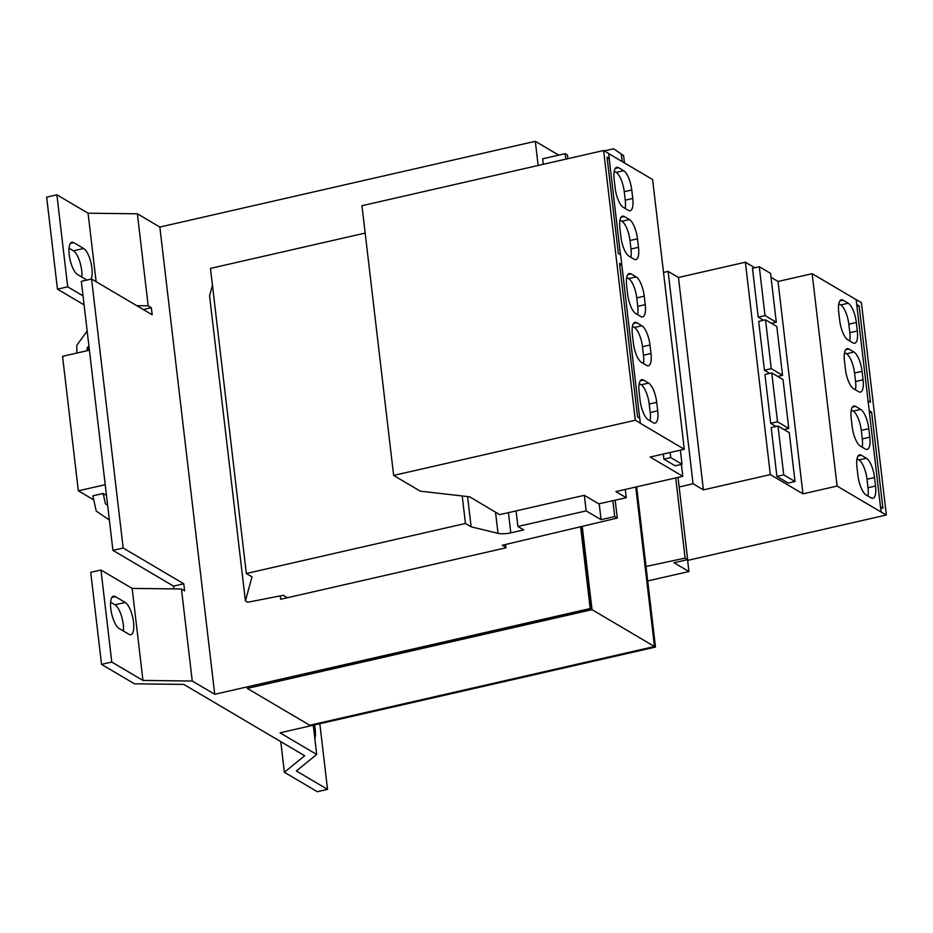 <?xml version="1.0" encoding="UTF-8"?>
<svg xmlns="http://www.w3.org/2000/svg" width="933" height="933" viewBox="0 0 933 933"><rect width="100%" height="100%" fill="white"/><g stroke="black" fill="none" stroke-linecap="round" stroke-linejoin="round"><path stroke-width="1.4" d="M119.062 628.445A16.736 5.656 -102.9 0 1 110.805 608.748A16.736 5.656 -102.9 0 1 113.464 596.199A16.736 5.656 -102.9 0 1 115.319 596.595L125.255 602.45A16.736 5.656 -102.9 0 1 133.151 619.652A16.736 5.656 -102.9 0 1 130.853 634.708A16.736 5.656 -102.9 0 1 128.999 634.312L119.062 628.445M86.932 280.063L77.474 274.489A16.736 5.656 -102.9 0 1 69.217 254.791A16.736 5.656 -102.9 0 1 71.876 242.242A16.736 5.656 -102.9 0 1 73.742 242.627L83.678 248.493A16.736 5.656 -102.9 0 1 90.933 262.605A16.736 5.656 -102.9 0 1 91.037 279.13M647.724 580.944L688.939 571.532L687.539 559.648M688.939 571.532L674.034 562.739L687.679 559.625L678.023 477.404M625.285 489.44L626.265 497.709L598.776 503.843L584.338 495.318L586.169 510.887L517.897 526.48L516.066 510.911L584.338 495.318M505.896 547.333L502.362 545.245L617.273 518.072L614.719 516.567L601.074 519.681L586.169 510.887M601.074 519.681L599.196 503.75M517.897 526.48L523.716 529.909L510.806 532.86A11.161 3.196 -6.7 0 1 498.012 533.326L471.13 526.818L465.45 523.471L246.324 573.515L252.003 576.862L245.402 600.91L247.677 602.251L283.224 595.301L287.364 597.738M687.679 559.625L685.125 558.109L675.714 477.929M685.125 558.109L646.021 566.459M617.273 518.072L615.174 500.181M614.719 516.567L612.853 500.694M471.13 526.818L467.585 496.578M465.45 523.471L462.22 495.971M365.176 233.075L210.473 268.401L246.324 573.515M212.456 285.241L209.563 295.796L245.402 600.91M558.75 155.135L535.309 141.303L159.846 227.057L214.73 694.292L590.192 608.538L591.615 609.377L247.28 688.402L309.733 725.256L654.476 646.522L635.746 487.061M280.285 595.965L280.67 599.266L505.954 547.811L505.558 544.522M214.73 694.292L192.256 681.032L142.959 680.437L111.773 662.033L101.534 664.378L134.48 683.819L183.778 684.402L304.694 755.753L284.355 772.256L317.302 791.697L327.541 789.353L296.356 770.95L316.695 754.459L280.028 732.825L655.491 647.07L654.476 646.464M247.28 688.402L592.023 609.669L582.262 526.609M592.023 609.669L654.476 646.522M581.9 526.702L591.615 609.377M636.668 486.851L655.491 647.07M535.309 141.303L538.143 165.468M580.618 527.005L590.192 608.538M543.298 164.29L542.644 158.82L565.176 153.665L565.818 159.146M624.457 162.925L623.594 155.636L613.669 148.779L623.594 155.636M567.882 158.68L567.451 155.006L565.176 153.665M622.183 161.584L621.331 154.295M604.292 150.913L613.669 148.779M316.695 754.459L313.266 725.233M173.865 588.91L173.538 586.122L183.778 583.79L123.168 548.021L91.562 279.014L81.323 281.346L112.928 550.353L173.538 586.122M87.189 350.691L87.142 348.102L88.892 345.7M89.323 349.385L87.142 348.102M87.166 331.04L76.739 345.362L76.903 353.047M56.89 194.799L46.65 197.143L57.461 289.172L67.701 286.828L56.89 194.799L88.075 213.202L137.373 213.797L148.184 305.826L151.344 307.692L152.184 314.771L91.562 279.014M159.846 227.057L137.373 213.797M192.256 681.032L181.445 588.991L132.148 588.408L100.962 570.005L90.723 572.337L101.534 664.378M142.959 680.437L132.148 588.408M111.773 662.033L100.962 570.005M123.448 631.035A16.736 5.656 77.1 0 0 115.016 604.794L110.619 602.205M181.445 588.991L184.617 590.869L183.778 583.79M284.355 772.256L280.763 741.63M327.541 789.353L319.832 723.728M314.468 724.953A16.736 5.656 -102.9 0 1 314.864 738.913M123.168 548.021L112.928 550.353M136.778 305.686L148.184 305.826M96.122 281.696L88.075 213.202M67.701 286.828L83.037 295.878M81.871 277.078A16.736 5.656 77.1 0 0 73.439 250.825L69.042 248.236M84.087 304.881L57.461 289.172M143.297 309.534L151.344 307.692M107.61 505.126L105.429 503.843L103.166 493.464L92.868 495.808L96.204 511.062L109.359 520.008M103.166 493.464L106.479 495.411M107.645 505.348L105.429 503.843M93.778 499.936L78.349 490.828L62.546 356.324L89.416 350.19M78.349 490.828L105.219 484.694M626.265 497.709L615.897 491.586L682.804 476.308L650.149 457.042L684.286 449.251L640.283 423.279L639.828 418.299L637.566 416.958L619.512 263.339L621.786 264.68L620.62 254.767L618.346 253.426L607.045 157.152L609.307 158.482L608.736 153.537L603.616 150.516L361.957 205.715L393.644 475.433L420.328 491.178L469.661 496.811L499.68 514.643L516.066 510.911M684.286 449.251L652.599 179.533L608.748 153.653M607.255 158.96L609.307 158.482M640.411 423.255L635.303 420.235L603.616 150.516M641.904 325.745L636.784 322.725A16.362 5.528 77.1 0 0 634.976 322.34A16.362 5.528 77.1 0 0 632.376 334.609L633.367 343.111A16.362 5.528 77.1 0 0 641.449 362.366L646.557 365.386A16.362 5.528 77.1 0 0 648.377 365.771A16.362 5.528 77.1 0 0 650.977 353.49L649.974 345A16.362 5.528 77.1 0 0 641.904 325.745L634.393 327.46L632.457 326.317M626.638 285.766L627.629 294.257A16.362 5.528 77.1 0 0 635.711 313.523L640.819 316.532A16.362 5.528 77.1 0 0 642.627 316.917A16.362 5.528 77.1 0 0 645.239 304.648L644.236 296.158A16.362 5.528 77.1 0 0 636.166 276.891L631.046 273.882A16.362 5.528 77.1 0 0 629.239 273.497A16.362 5.528 77.1 0 0 626.638 285.766M639.688 418.206L621.786 264.68M619.734 265.147L621.646 264.704M614.159 179.579L615.162 188.069A16.362 5.528 77.1 0 0 623.232 207.336L628.341 210.345A16.362 5.528 77.1 0 0 630.16 210.73A16.362 5.528 77.1 0 0 632.761 198.461L631.758 189.97A16.362 5.528 77.1 0 0 623.687 170.704L618.579 167.683A16.362 5.528 77.1 0 0 616.76 167.31A16.362 5.528 77.1 0 0 614.159 179.579M629.425 219.547L624.317 216.538A16.362 5.528 77.1 0 0 622.498 216.153A16.362 5.528 77.1 0 0 619.897 228.422L620.9 236.924A16.362 5.528 77.1 0 0 628.97 256.178L634.078 259.199A16.362 5.528 77.1 0 0 635.898 259.572A16.362 5.528 77.1 0 0 638.499 247.303L637.496 238.813A16.362 5.528 77.1 0 0 629.425 219.547L621.914 221.261L619.99 220.13M620.468 254.674L609.179 158.517M680.355 450.149L682.011 464.249L670.734 457.59L670.139 452.482M663.316 454.044L663.911 459.153L670.734 457.59M663.911 459.153L675.189 465.8L682.011 464.249M648.633 383.078L643.525 380.069A16.362 5.528 77.1 0 0 641.706 379.684A16.362 5.528 77.1 0 0 639.105 391.953L640.108 400.455A16.362 5.528 77.1 0 0 648.178 419.71L653.287 422.731A16.362 5.528 77.1 0 0 655.106 423.104A16.362 5.528 77.1 0 0 657.707 410.835L656.715 402.345A16.362 5.528 77.1 0 0 648.633 383.078L641.123 384.793L639.198 383.661M682.804 476.308L681.393 464.389M635.303 420.235L393.644 475.433M663.515 272.448L668.11 271.375L678.466 277.486L745.374 262.208L754.774 267.759M771.031 277.358L778.017 281.474L812.153 273.684L856.156 299.645L881.102 512.03L886.35 515.016L687.633 560.395M679.154 487.003L693.056 483.749L703.412 489.872L770.32 474.594L802.963 493.86L837.099 486.058L881.102 512.03M668.11 271.375L693.056 483.749M868.052 400.887L869.206 410.788M880.519 507.074L881.242 511.995M869.346 410.765L871.62 412.106L869.428 412.608M880.659 507.039L882.933 508.38L871.62 412.106M856.156 299.645L861.404 302.63L886.35 515.016M795.009 481.51L788.187 483.072L776.909 476.425L783.743 474.862L778.005 426.019L789.271 432.667L795.009 481.51L783.743 474.862M778.005 426.019L771.171 427.571L776.909 476.425M778.017 281.474L802.963 493.86M745.374 262.208L770.32 474.594M776.011 426.474L770.681 423.325L777.504 421.774L771.766 372.92L783.032 379.568L788.77 428.422L777.504 421.774M771.766 372.92L764.943 374.483L770.681 423.325M678.466 277.486L703.412 489.872M812.153 273.684L837.099 486.058M860.273 446.032L865.381 449.053A16.362 5.528 77.1 0 0 867.2 449.438A16.362 5.528 77.1 0 0 869.801 437.169L868.798 428.667A16.362 5.528 77.1 0 0 860.727 409.412L855.619 406.391A16.362 5.528 77.1 0 0 853.8 406.007A16.362 5.528 77.1 0 0 851.199 418.287L852.202 426.778A16.362 5.528 77.1 0 0 860.273 446.032M875.539 486.011L874.536 477.521A16.362 5.528 77.1 0 0 866.465 458.255L861.357 455.246A16.362 5.528 77.1 0 0 859.538 454.861A16.362 5.528 77.1 0 0 856.937 467.13L857.94 475.62A16.362 5.528 77.1 0 0 866.011 494.887L871.119 497.895A16.362 5.528 77.1 0 0 872.938 498.28A16.362 5.528 77.1 0 0 875.539 486.011L868.028 487.726L867.025 479.235A16.362 5.528 77.1 0 0 858.955 459.969L857.019 458.826M763.532 320.287L758.202 317.138L765.025 315.576L759.287 266.733L770.565 273.381L776.303 322.235L765.025 315.576M759.287 266.733L752.465 268.296L758.202 317.138M769.772 373.375L764.442 370.238L771.264 368.675L765.526 319.832L776.804 326.48L782.542 375.323L771.264 368.675M765.526 319.832L758.704 321.384L764.442 370.238M847.794 339.845L852.914 342.866A16.362 5.528 77.1 0 0 854.721 343.251A16.362 5.528 77.1 0 0 857.322 330.97L856.331 322.48A16.362 5.528 77.1 0 0 848.249 303.225L843.14 300.204A16.362 5.528 77.1 0 0 841.321 299.82A16.362 5.528 77.1 0 0 838.72 312.089L839.723 320.59A16.362 5.528 77.1 0 0 847.794 339.845M863.06 379.824L862.069 371.322A16.362 5.528 77.1 0 0 853.987 352.068L848.878 349.047A16.362 5.528 77.1 0 0 847.059 348.674A16.362 5.528 77.1 0 0 844.458 360.943L845.461 369.433A16.362 5.528 77.1 0 0 853.532 388.699L858.652 391.708A16.362 5.528 77.1 0 0 860.459 392.093A16.362 5.528 77.1 0 0 863.06 379.824L855.549 381.539L854.558 373.037A16.362 5.528 77.1 0 0 846.476 353.782L844.552 352.639M776.303 322.235L771.474 323.331M782.542 375.323L777.702 376.431M788.77 428.422L783.942 429.518M856.296 299.621L856.739 304.601M856.879 304.578L859.141 305.907L856.949 306.409M868.18 400.852L870.454 402.193L859.141 305.907M855.468 389.831A16.362 5.528 77.1 0 0 855.549 381.539M849.73 340.988A16.362 5.528 77.1 0 0 849.811 332.696L848.82 324.194A16.362 5.528 77.1 0 0 840.738 304.939L838.814 303.796M867.947 496.029A16.362 5.528 77.1 0 0 868.028 487.726M862.209 447.175A16.362 5.528 77.1 0 0 862.29 438.883L861.287 430.381A16.362 5.528 77.1 0 0 853.217 411.126L851.281 409.984M650.114 420.853A16.362 5.528 77.1 0 0 650.196 412.549L649.205 404.059A16.362 5.528 77.1 0 0 641.123 384.793M630.906 257.321A16.362 5.528 77.1 0 0 630.988 249.018L629.985 240.527A16.362 5.528 77.1 0 0 621.914 221.261M625.168 208.467A16.362 5.528 77.1 0 0 625.25 200.175L624.247 191.685A16.362 5.528 77.1 0 0 616.177 172.418L614.241 171.275M637.636 314.666A16.362 5.528 77.1 0 0 637.729 306.362L636.726 297.872A16.362 5.528 77.1 0 0 628.655 278.605L626.719 277.474M643.373 363.508A16.362 5.528 77.1 0 0 643.467 355.205L642.464 346.714A16.362 5.528 77.1 0 0 634.393 327.46M510.806 532.86L508.427 512.649M498.012 533.326L495.528 512.194M854.558 373.037L862.069 371.322M846.476 353.782L853.987 352.068M845.601 349.805L848.878 349.047M849.811 332.696L857.322 330.97M848.82 324.194L856.331 322.48M840.738 304.939L848.249 303.225M839.852 300.951L843.14 300.204M867.025 479.235L874.536 477.521M858.955 459.969L866.465 458.255M858.068 455.992L861.357 455.246M862.29 438.883L869.801 437.169M861.287 430.381L868.798 428.667M853.217 411.126L860.727 409.412M852.33 407.138L855.619 406.391M649.205 404.059L656.715 402.345M640.236 380.816L643.525 380.069M650.196 412.549L657.707 410.835M629.985 240.527L637.496 238.813M621.028 217.284L624.317 216.538M630.988 249.018L638.499 247.303M615.29 168.441L618.579 167.683M625.25 200.175L632.761 198.461M624.247 191.685L631.758 189.97M616.177 172.418L623.687 170.704M627.769 274.629L631.046 273.882M637.729 306.362L645.239 304.648M636.726 297.872L644.236 296.158M628.655 278.605L636.166 276.891M642.464 346.714L649.974 345M633.507 323.471L636.784 322.725M643.467 355.205L650.977 353.49M70.383 243.396L73.742 242.627M73.439 250.825L83.678 248.493M111.96 597.353L115.319 596.595M115.016 604.794L125.255 602.45"/></g></svg>
